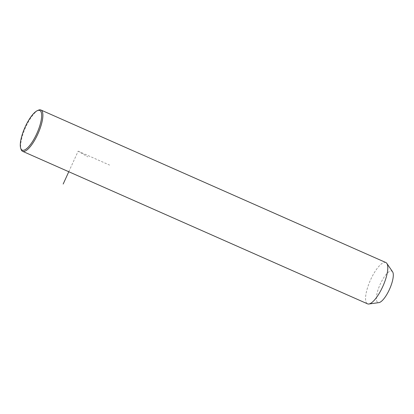 <?xml version="1.0" encoding="UTF-8"?>
<svg xmlns="http://www.w3.org/2000/svg" width="414" height="414" viewBox="0 0 414 414"><rect width="100%" height="100%" fill="white"/><g stroke="black" fill="none" stroke-linecap="round" stroke-linejoin="round"><path stroke-width="0.31" stroke-dasharray="2.07 1.55" d="M385.812 262.517A22.589 6.945 -66.1 0 0 366.913 289.904A22.589 6.945 -66.1 0 0 367.544 303.84M392.57 271.765A17.171 5.278 -66.1 0 0 385.191 275.62A17.171 5.278 -66.1 0 0 377.428 291.901A17.171 5.278 -66.1 0 0 378.929 302.618M38.352 110.202A22.589 6.945 -66.1 0 0 21.994 137.381A22.589 6.945 -66.1 0 0 21.057 149.304M68.786 171.732L78.153 151.177L87.773 156.875M78.153 151.177L109.612 165.088"/><path stroke-width="0.62" d="M20.7 148.212L21.057 149.304A22.589 6.945 -66.1 0 0 22.62 151.322L367.544 303.84A22.589 6.945 -66.1 0 0 368.89 304A22.589 6.945 -66.1 0 0 386.443 276.459A22.589 6.945 -66.1 0 0 386.836 263.407A22.589 6.945 -66.1 0 0 385.812 262.517L40.893 110A22.589 6.945 -66.1 0 0 38.352 110.202L37.301 110.673A21.688 6.665 -66.1 0 0 21.595 136.765A21.688 6.665 -66.1 0 0 20.7 148.212A21.688 6.665 -66.1 0 0 29.787 145.392A21.688 6.665 -66.1 0 0 40.344 123.858A21.688 6.665 -66.1 0 0 37.301 110.673M368.89 304L378.929 302.618A17.171 5.278 -66.1 0 0 392.27 281.686A17.171 5.278 -66.1 0 0 392.57 271.765L386.836 263.407M22.62 151.322A22.589 6.945 -66.1 0 0 41.519 123.936A22.589 6.945 -66.1 0 0 40.893 110M68.786 171.732L63.176 184.044"/></g></svg>
